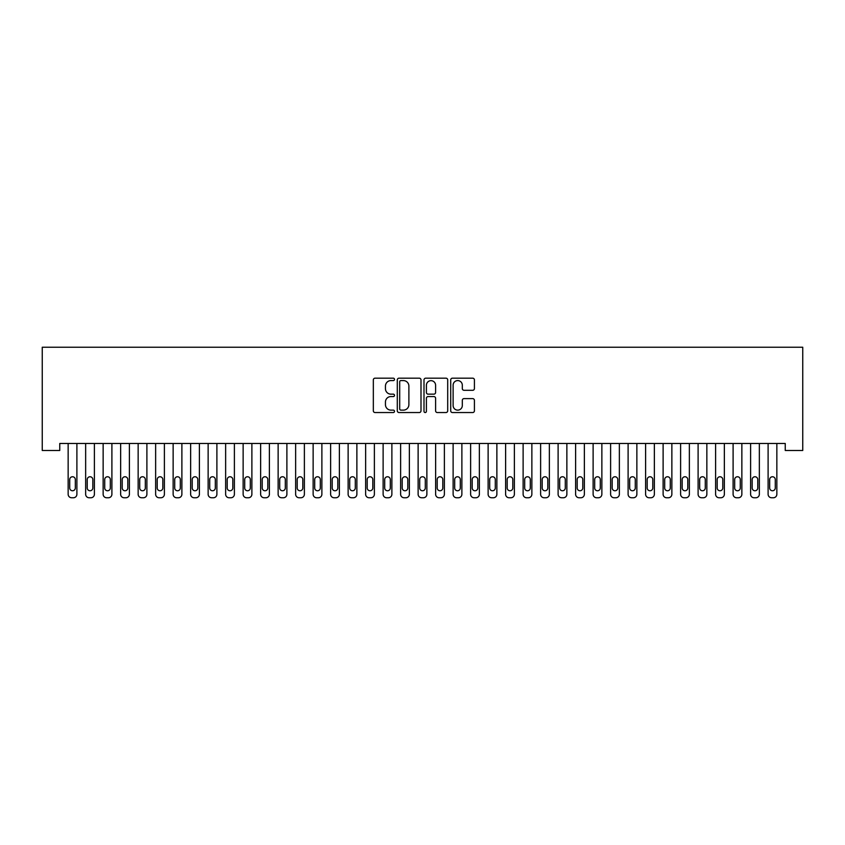 <?xml version="1.0" encoding="UTF-8"?>
<svg xmlns="http://www.w3.org/2000/svg" width="845" height="845" viewBox="0 0 845 845"><rect width="100%" height="100%" fill="white"/><g stroke="black" fill="none" stroke-linecap="round" stroke-linejoin="round"><path stroke-width="1.27" d="M394.499 379.384A1.204 1.204 0 0 0 393.305 378.18L375.053 378.18A1.722 1.722 0 0 0 373.332 379.901L373.332 410.818A1.722 1.722 0 0 0 375.053 412.54L393.305 412.54A1.204 1.204 0 0 0 394.499 411.335A1.204 1.204 0 0 0 393.305 410.131L390.939 410.131A5.492 5.492 0 0 1 385.447 404.639L385.447 402.062A5.492 5.492 0 0 1 390.939 396.558L393.305 396.558A1.204 1.204 0 0 0 394.499 395.354A1.204 1.204 0 0 0 393.305 394.161L390.939 394.161A5.492 5.492 0 0 1 385.447 388.658L385.447 386.08A5.492 5.492 0 0 1 390.939 380.588L393.305 380.588A1.204 1.204 0 0 0 394.499 379.384M472.693 390.295A1.722 1.722 0 0 0 474.415 388.573L474.415 379.901A1.722 1.722 0 0 0 472.693 378.18L452.434 378.18A1.722 1.722 0 0 0 450.712 379.901L450.712 410.818A1.722 1.722 0 0 0 452.434 412.54L472.693 412.54A1.722 1.722 0 0 0 474.415 410.818L474.415 400.34A1.722 1.722 0 0 0 472.693 398.618L464.021 398.618A1.722 1.722 0 0 0 462.31 400.34L462.31 405.537A4.595 4.595 0 0 1 457.715 410.131A4.595 4.595 0 0 1 453.121 405.537L453.121 385.183A4.595 4.595 0 0 1 457.715 380.588A4.595 4.595 0 0 1 462.31 385.183L462.31 388.573A1.722 1.722 0 0 0 464.021 390.295L472.693 390.295M785.248 443.477L59.752 443.477L59.752 450.48L42.25 450.48L42.25 347.242L802.75 347.242L802.75 450.48L785.248 450.48L785.248 443.477M421 379.901A1.722 1.722 0 0 0 419.278 378.18L399.009 378.18A1.722 1.722 0 0 0 397.298 379.901L397.298 410.818A1.722 1.722 0 0 0 399.009 412.54L419.278 412.54A1.722 1.722 0 0 0 421 410.818L421 379.901M425.722 378.18L445.991 378.18A1.722 1.722 0 0 1 447.702 379.901L447.702 410.818A1.722 1.722 0 0 1 445.991 412.54L437.319 412.54A1.722 1.722 0 0 1 435.597 410.818L435.597 398.28A1.722 1.722 0 0 0 433.876 396.558L428.13 396.558A1.722 1.722 0 0 0 426.408 398.28L426.408 411.335A1.204 1.204 0 0 1 425.204 412.54A1.204 1.204 0 0 1 424 411.335L424 379.901A1.722 1.722 0 0 1 425.722 378.18M400.9 380.588A1.204 1.204 0 0 0 399.696 381.792L399.696 408.927A1.204 1.204 0 0 0 400.9 410.131L403.392 410.131A5.492 5.492 0 0 0 408.885 404.639L408.885 386.08A5.492 5.492 0 0 0 403.392 380.588L400.9 380.588M435.597 385.267A4.595 4.595 0 0 0 431.003 380.672A4.595 4.595 0 0 0 426.408 385.267L426.408 392.439A1.722 1.722 0 0 0 428.13 394.161L433.876 394.161A1.722 1.722 0 0 0 435.597 392.439L435.597 385.267M76.895 443.477L76.895 494.262A3.496 3.496 0.5 0 1 73.399 497.758L71.645 497.758A3.496 3.496 0.5 0 1 68.149 494.262L68.149 443.477M75.321 487.966L75.321 479.559A2.799 2.799 0.5 0 0 72.522 476.76A2.799 2.799 0.5 0 0 69.723 479.559L69.723 487.966A2.799 2.799 0.5 0 0 72.522 490.765A2.799 2.799 0.5 0 0 75.321 487.966M94.397 443.477L94.397 494.262A3.496 3.496 0.5 0 1 90.901 497.758L89.147 497.758A3.496 3.496 0.5 0 1 85.651 494.262L85.651 443.477M92.823 487.966L92.823 479.559A2.799 2.799 0.5 0 0 90.024 476.76A2.799 2.799 0.5 0 0 87.225 479.559L87.225 487.966A2.799 2.799 0.5 0 0 90.024 490.765A2.799 2.799 0.5 0 0 92.823 487.966M111.899 443.477L111.899 494.262A3.496 3.496 0.5 0 1 108.392 497.758L106.65 497.758A3.496 3.496 0.5 0 1 103.143 494.262L103.143 443.477M110.325 487.966L110.325 479.559A2.799 2.799 0.5 0 0 107.516 476.76A2.799 2.799 0.5 0 0 104.717 479.559L104.717 487.966A2.799 2.799 0.5 0 0 107.516 490.765A2.799 2.799 0.5 0 0 110.325 487.966M129.391 443.477L129.391 494.262A3.496 3.496 0.5 0 1 125.894 497.758L124.141 497.758A3.496 3.496 0.5 0 1 120.645 494.262L120.645 443.477M127.817 487.966L127.817 479.559A2.799 2.799 0.5 0 0 125.018 476.76A2.799 2.799 0.5 0 0 122.219 479.559L122.219 487.966A2.799 2.799 0.5 0 0 125.018 490.765A2.799 2.799 0.5 0 0 127.817 487.966M146.893 443.477L146.893 494.262A3.496 3.496 0.5 0 1 143.396 497.758L141.643 497.758A3.496 3.496 0.5 0 1 138.147 494.262L138.147 443.477M145.319 487.966L145.319 479.559A2.799 2.799 0.5 0 0 142.52 476.76A2.799 2.799 0.5 0 0 139.721 479.559L139.721 487.966A2.799 2.799 0.5 0 0 142.52 490.765A2.799 2.799 0.5 0 0 145.319 487.966M164.395 443.477L164.395 494.262A3.496 3.496 0.5 0 1 160.888 497.758L159.145 497.758A3.496 3.496 0.5 0 1 155.638 494.262L155.638 443.477M162.821 487.966L162.821 479.559A2.799 2.799 0.5 0 0 160.022 476.76A2.799 2.799 0.5 0 0 157.212 479.559L157.212 487.966A2.799 2.799 0.5 0 0 160.022 490.765A2.799 2.799 0.5 0 0 162.821 487.966M181.886 443.477L181.886 494.262A3.496 3.496 0.5 0 1 178.39 497.758L176.637 497.758A3.496 3.496 0.5 0 1 173.14 494.262L173.14 443.477M180.312 487.966L180.312 479.559A2.799 2.799 0.5 0 0 177.513 476.76A2.799 2.799 0.5 0 0 174.714 479.559L174.714 487.966A2.799 2.799 0.5 0 0 177.513 490.765A2.799 2.799 0.5 0 0 180.312 487.966M199.388 443.477L199.388 494.262A3.496 3.496 0.5 0 1 195.892 497.758L194.139 497.758A3.496 3.496 0.5 0 1 190.643 494.262L190.643 443.477M197.814 487.966L197.814 479.559A2.799 2.799 0.5 0 0 195.015 476.76A2.799 2.799 0.5 0 0 192.216 479.559L192.216 487.966A2.799 2.799 0.5 0 0 195.015 490.765A2.799 2.799 0.5 0 0 197.814 487.966M216.89 443.477L216.89 494.262A3.496 3.496 0.5 0 1 213.384 497.758L211.641 497.758A3.496 3.496 0.5 0 1 208.134 494.262L208.134 443.477M215.317 487.966L215.317 479.559A2.799 2.799 0.5 0 0 212.517 476.76A2.799 2.799 0.5 0 0 209.718 479.559L209.718 487.966A2.799 2.799 0.5 0 0 212.517 490.765A2.799 2.799 0.5 0 0 215.317 487.966M234.392 443.477L234.392 494.262A3.496 3.496 0.5 0 1 230.886 497.758L229.143 497.758A3.496 3.496 0.5 0 1 225.636 494.262L225.636 443.477M232.808 487.966L232.808 479.559A2.799 2.799 0.5 0 0 230.009 476.76A2.799 2.799 0.5 0 0 227.21 479.559L227.21 487.966A2.799 2.799 0.5 0 0 230.009 490.765A2.799 2.799 0.5 0 0 232.808 487.966M251.884 443.477L251.884 494.262A3.496 3.496 0.5 0 1 248.388 497.758L246.634 497.758A3.496 3.496 0.5 0 1 243.138 494.262L243.138 443.477M250.31 487.966L250.31 479.559A2.799 2.799 0.5 0 0 247.511 476.76A2.799 2.799 0.5 0 0 244.712 479.559L244.712 487.966A2.799 2.799 0.5 0 0 247.511 490.765A2.799 2.799 0.5 0 0 250.31 487.966M269.386 443.477L269.386 494.262A3.496 3.496 0.5 0 1 265.89 497.758L264.136 497.758A3.496 3.496 0.5 0 1 260.64 494.262L260.64 443.477M267.812 487.966L267.812 479.559A2.799 2.799 0.5 0 0 265.013 476.76A2.799 2.799 0.5 0 0 262.214 479.559L262.214 487.966A2.799 2.799 0.5 0 0 265.013 490.765A2.799 2.799 0.5 0 0 267.812 487.966M286.888 443.477L286.888 494.262A3.496 3.496 0.5 0 1 283.381 497.758L281.638 497.758A3.496 3.496 0.5 0 1 278.132 494.262L278.132 443.477M285.314 487.966L285.314 479.559A2.799 2.799 0.5 0 0 282.505 476.76A2.799 2.799 0.5 0 0 279.706 479.559L279.706 487.966A2.799 2.799 0.5 0 0 282.505 490.765A2.799 2.799 0.5 0 0 285.314 487.966M304.38 443.477L304.38 494.262A3.496 3.496 0.5 0 1 300.883 497.758L299.13 497.758A3.496 3.496 0.5 0 1 295.634 494.262L295.634 443.477M302.806 487.966L302.806 479.559A2.799 2.799 0.5 0 0 300.007 476.76A2.799 2.799 0.5 0 0 297.208 479.559L297.208 487.966A2.799 2.799 0.5 0 0 300.007 490.765A2.799 2.799 0.5 0 0 302.806 487.966M321.882 443.477L321.882 494.262A3.496 3.496 0.5 0 1 318.385 497.758L316.632 497.758A3.496 3.496 0.5 0 1 313.136 494.262L313.136 443.477M320.308 487.966L320.308 479.559A2.799 2.799 0.5 0 0 317.509 476.76A2.799 2.799 0.5 0 0 314.71 479.559L314.71 487.966A2.799 2.799 0.5 0 0 317.509 490.765A2.799 2.799 0.5 0 0 320.308 487.966M339.384 443.477L339.384 494.262A3.496 3.496 0.5 0 1 335.877 497.758L334.134 497.758A3.496 3.496 0.5 0 1 330.627 494.262L330.627 443.477M337.81 487.966L337.81 479.559A2.799 2.799 0.5 0 0 335.011 476.76A2.799 2.799 0.5 0 0 332.201 479.559L332.201 487.966A2.799 2.799 0.5 0 0 335.011 490.765A2.799 2.799 0.5 0 0 337.81 487.966M356.875 443.477L356.875 494.262A3.496 3.496 0.5 0 1 353.379 497.758L351.626 497.758A3.496 3.496 0.5 0 1 348.129 494.262L348.129 443.477M355.301 487.966L355.301 479.559A2.799 2.799 0.5 0 0 352.502 476.76A2.799 2.799 0.5 0 0 349.703 479.559L349.703 487.966A2.799 2.799 0.5 0 0 352.502 490.765A2.799 2.799 0.5 0 0 355.301 487.966M374.377 443.477L374.377 494.262A3.496 3.496 0.5 0 1 370.881 497.758L369.128 497.758A3.496 3.496 0.5 0 1 365.632 494.262L365.632 443.477M372.803 487.966L372.803 479.559A2.799 2.799 0.5 0 0 370.004 476.76A2.799 2.799 0.5 0 0 367.205 479.559L367.205 487.966A2.799 2.799 0.5 0 0 370.004 490.765A2.799 2.799 0.5 0 0 372.803 487.966M391.879 443.477L391.879 494.262A3.496 3.496 0.5 0 1 388.373 497.758L386.63 497.758A3.496 3.496 0.5 0 1 383.123 494.262L383.123 443.477M390.305 487.966L390.305 479.559A2.799 2.799 0.5 0 0 387.506 476.76A2.799 2.799 0.5 0 0 384.707 479.559L384.707 487.966A2.799 2.799 0.5 0 0 387.506 490.765A2.799 2.799 0.5 0 0 390.305 487.966M409.371 443.477L409.371 494.262A3.496 3.496 0.5 0 1 405.875 497.758L404.121 497.758A3.496 3.496 0.5 0 1 400.625 494.262L400.625 443.477M407.797 487.966L407.797 479.559A2.799 2.799 0.5 0 0 404.998 476.76A2.799 2.799 0.5 0 0 402.199 479.559L402.199 487.966A2.799 2.799 0.5 0 0 404.998 490.765A2.799 2.799 0.5 0 0 407.797 487.966M426.873 443.477L426.873 494.262A3.496 3.496 0.5 0 1 423.377 497.758L421.623 497.758A3.496 3.496 0.5 0 1 418.127 494.262L418.127 443.477M425.299 487.966L425.299 479.559A2.799 2.799 0.5 0 0 422.5 476.76A2.799 2.799 0.5 0 0 419.701 479.559L419.701 487.966A2.799 2.799 0.5 0 0 422.5 490.765A2.799 2.799 0.5 0 0 425.299 487.966M444.375 443.477L444.375 494.262A3.496 3.496 0.5 0 1 440.879 497.758L439.125 497.758A3.496 3.496 0.5 0 1 435.629 494.262L435.629 443.477M442.801 487.966L442.801 479.559A2.799 2.799 0.5 0 0 440.002 476.76A2.799 2.799 0.5 0 0 437.203 479.559L437.203 487.966A2.799 2.799 0.5 0 0 440.002 490.765A2.799 2.799 0.5 0 0 442.801 487.966M461.877 443.477L461.877 494.262A3.496 3.496 0.5 0 1 458.37 497.758L456.627 497.758A3.496 3.496 0.5 0 1 453.121 494.262L453.121 443.477M460.293 487.966L460.293 479.559A2.799 2.799 0.5 0 0 457.494 476.76A2.799 2.799 0.5 0 0 454.695 479.559L454.695 487.966A2.799 2.799 0.5 0 0 457.494 490.765A2.799 2.799 0.5 0 0 460.293 487.966M479.368 443.477L479.368 494.262A3.496 3.496 0.5 0 1 475.872 497.758L474.119 497.758A3.496 3.496 0.5 0 1 470.623 494.262L470.623 443.477M477.795 487.966L477.795 479.559A2.799 2.799 0.5 0 0 474.996 476.76A2.799 2.799 0.5 0 0 472.197 479.559L472.197 487.966A2.799 2.799 0.5 0 0 474.996 490.765A2.799 2.799 0.5 0 0 477.795 487.966M496.871 443.477L496.871 494.262A3.496 3.496 0.5 0 1 493.374 497.758L491.621 497.758A3.496 3.496 0.5 0 1 488.125 494.262L488.125 443.477M495.297 487.966L495.297 479.559A2.799 2.799 0.5 0 0 492.498 476.76A2.799 2.799 0.5 0 0 489.699 479.559L489.699 487.966A2.799 2.799 0.5 0 0 492.498 490.765A2.799 2.799 0.5 0 0 495.297 487.966M514.373 443.477L514.373 494.262A3.496 3.496 0.5 0 1 510.866 497.758L509.123 497.758A3.496 3.496 0.5 0 1 505.616 494.262L505.616 443.477M512.799 487.966L512.799 479.559A2.799 2.799 0.5 0 0 509.989 476.76A2.799 2.799 0.5 0 0 507.19 479.559L507.19 487.966A2.799 2.799 0.5 0 0 509.989 490.765A2.799 2.799 0.5 0 0 512.799 487.966M531.864 443.477L531.864 494.262A3.496 3.496 0.5 0 1 528.368 497.758L526.615 497.758A3.496 3.496 0.5 0 1 523.118 494.262L523.118 443.477M530.29 487.966L530.29 479.559A2.799 2.799 0.5 0 0 527.491 476.76A2.799 2.799 0.5 0 0 524.692 479.559L524.692 487.966A2.799 2.799 0.5 0 0 527.491 490.765A2.799 2.799 0.5 0 0 530.29 487.966M549.366 443.477L549.366 494.262A3.496 3.496 0.5 0 1 545.87 497.758L544.117 497.758A3.496 3.496 0.5 0 1 540.62 494.262L540.62 443.477M547.792 487.966L547.792 479.559A2.799 2.799 0.5 0 0 544.993 476.76A2.799 2.799 0.5 0 0 542.194 479.559L542.194 487.966A2.799 2.799 0.5 0 0 544.993 490.765A2.799 2.799 0.5 0 0 547.792 487.966M566.868 443.477L566.868 494.262A3.496 3.496 0.5 0 1 563.361 497.758L561.619 497.758A3.496 3.496 0.5 0 1 558.112 494.262L558.112 443.477M565.294 487.966L565.294 479.559A2.799 2.799 0.5 0 0 562.495 476.76A2.799 2.799 0.5 0 0 559.686 479.559L559.686 487.966A2.799 2.799 0.5 0 0 562.495 490.765A2.799 2.799 0.5 0 0 565.294 487.966M584.36 443.477L584.36 494.262A3.496 3.496 0.5 0 1 580.864 497.758L579.11 497.758A3.496 3.496 0.5 0 1 575.614 494.262L575.614 443.477M582.786 487.966L582.786 479.559A2.799 2.799 0.5 0 0 579.987 476.76A2.799 2.799 0.5 0 0 577.188 479.559L577.188 487.966A2.799 2.799 0.5 0 0 579.987 490.765A2.799 2.799 0.5 0 0 582.786 487.966M601.862 443.477L601.862 494.262A3.496 3.496 0.5 0 1 598.366 497.758L596.612 497.758A3.496 3.496 0.5 0 1 593.116 494.262L593.116 443.477M600.288 487.966L600.288 479.559A2.799 2.799 0.5 0 0 597.489 476.76A2.799 2.799 0.5 0 0 594.69 479.559L594.69 487.966A2.799 2.799 0.5 0 0 597.489 490.765A2.799 2.799 0.5 0 0 600.288 487.966M619.364 443.477L619.364 494.262A3.496 3.496 0.5 0 1 615.857 497.758L614.114 497.758A3.496 3.496 0.5 0 1 610.608 494.262L610.608 443.477M617.79 487.966L617.79 479.559A2.799 2.799 0.5 0 0 614.991 476.76A2.799 2.799 0.5 0 0 612.192 479.559L612.192 487.966A2.799 2.799 0.5 0 0 614.991 490.765A2.799 2.799 0.5 0 0 617.79 487.966M636.866 443.477L636.866 494.262A3.496 3.496 0.5 0 1 633.359 497.758L631.616 497.758A3.496 3.496 0.5 0 1 628.11 494.262L628.11 443.477M635.282 487.966L635.282 479.559A2.799 2.799 0.5 0 0 632.482 476.76A2.799 2.799 0.5 0 0 629.683 479.559L629.683 487.966A2.799 2.799 0.5 0 0 632.482 490.765A2.799 2.799 0.5 0 0 635.282 487.966M654.357 443.477L654.357 494.262A3.496 3.496 0.5 0 1 650.861 497.758L649.108 497.758A3.496 3.496 0.5 0 1 645.612 494.262L645.612 443.477M652.784 487.966L652.784 479.559A2.799 2.799 0.5 0 0 649.985 476.76A2.799 2.799 0.5 0 0 647.185 479.559L647.185 487.966A2.799 2.799 0.5 0 0 649.985 490.765A2.799 2.799 0.5 0 0 652.784 487.966M671.86 443.477L671.86 494.262A3.496 3.496 0.5 0 1 668.363 497.758L666.61 497.758A3.496 3.496 0.5 0 1 663.114 494.262L663.114 443.477M670.286 487.966L670.286 479.559A2.799 2.799 0.5 0 0 667.487 476.76A2.799 2.799 0.5 0 0 664.688 479.559L664.688 487.966A2.799 2.799 0.5 0 0 667.487 490.765A2.799 2.799 0.5 0 0 670.286 487.966M689.362 443.477L689.362 494.262A3.496 3.496 0.5 0 1 685.855 497.758L684.112 497.758A3.496 3.496 0.5 0 1 680.605 494.262L680.605 443.477M687.788 487.966L687.788 479.559A2.799 2.799 0.5 0 0 684.978 476.76A2.799 2.799 0.5 0 0 682.179 479.559L682.179 487.966A2.799 2.799 0.5 0 0 684.978 490.765A2.799 2.799 0.5 0 0 687.788 487.966M706.853 443.477L706.853 494.262A3.496 3.496 0.5 0 1 703.357 497.758L701.603 497.758A3.496 3.496 0.5 0 1 698.107 494.262L698.107 443.477M705.279 487.966L705.279 479.559A2.799 2.799 0.5 0 0 702.48 476.76A2.799 2.799 0.5 0 0 699.681 479.559L699.681 487.966A2.799 2.799 0.5 0 0 702.48 490.765A2.799 2.799 0.5 0 0 705.279 487.966M724.355 443.477L724.355 494.262A3.496 3.496 0.5 0 1 720.859 497.758L719.106 497.758A3.496 3.496 0.5 0 1 715.609 494.262L715.609 443.477M722.781 487.966L722.781 479.559A2.799 2.799 0.5 0 0 719.982 476.76A2.799 2.799 0.5 0 0 717.183 479.559L717.183 487.966A2.799 2.799 0.5 0 0 719.982 490.765A2.799 2.799 0.5 0 0 722.781 487.966M741.857 443.477L741.857 494.262A3.496 3.496 0.5 0 1 738.35 497.758L736.608 497.758A3.496 3.496 0.5 0 1 733.101 494.262L733.101 443.477M740.283 487.966L740.283 479.559A2.799 2.799 0.5 0 0 737.484 476.76A2.799 2.799 0.5 0 0 734.675 479.559L734.675 487.966A2.799 2.799 0.5 0 0 737.484 490.765A2.799 2.799 0.5 0 0 740.283 487.966M759.349 443.477L759.349 494.262A3.496 3.496 0.5 0 1 755.852 497.758L754.099 497.758A3.496 3.496 0.5 0 1 750.603 494.262L750.603 443.477M757.775 487.966L757.775 479.559A2.799 2.799 0.5 0 0 754.976 476.76A2.799 2.799 0.5 0 0 752.177 479.559L752.177 487.966A2.799 2.799 0.5 0 0 754.976 490.765A2.799 2.799 0.5 0 0 757.775 487.966M776.851 443.477L776.851 494.262A3.496 3.496 0.5 0 1 773.355 497.758L771.601 497.758A3.496 3.496 0.5 0 1 768.105 494.262L768.105 443.477M775.277 487.966L775.277 479.559A2.799 2.799 0.5 0 0 772.478 476.76A2.799 2.799 0.5 0 0 769.679 479.559L769.679 487.966A2.799 2.799 0.5 0 0 772.478 490.765A2.799 2.799 0.5 0 0 775.277 487.966"/></g></svg>
